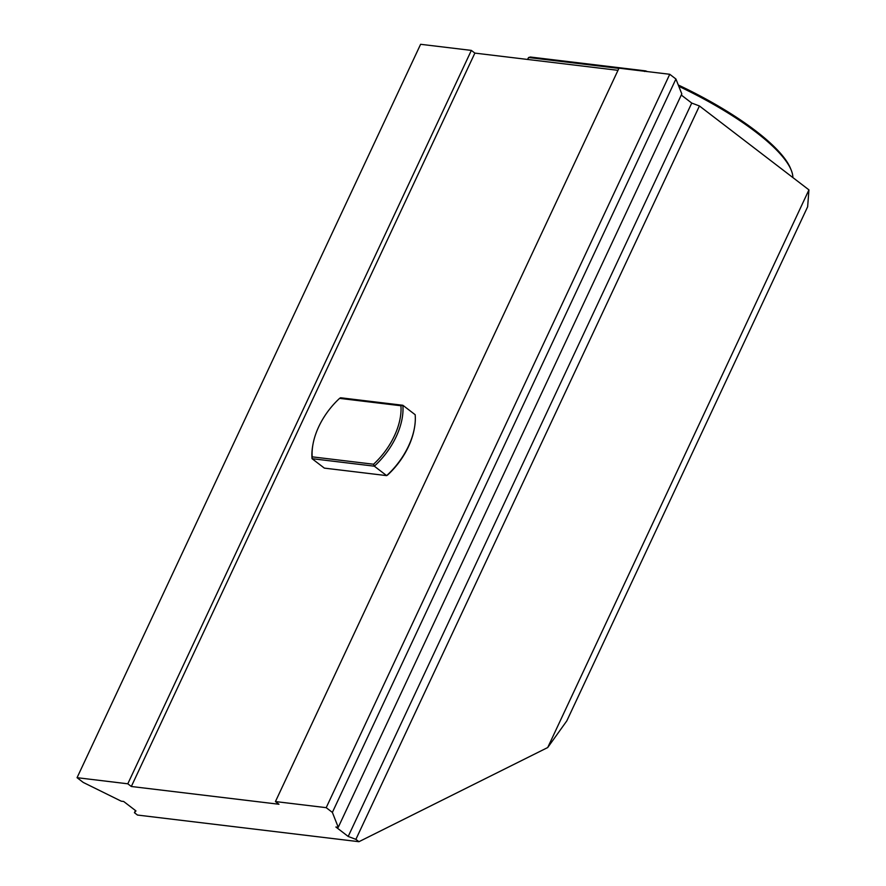 <?xml version="1.0" encoding="UTF-8"?>
<svg xmlns="http://www.w3.org/2000/svg" width="886" height="886" viewBox="0 0 886 886"><rect width="100%" height="100%" fill="white"/><g stroke="black" fill="none" stroke-linecap="round" stroke-linejoin="round"><path stroke-width="1.33" d="M618.893 68.388L528.61 57.524L527.702 59.462M644.476 71.467L645.617 70.891L530.371 57.025L528.61 57.524A145.747 39.172 -154.9 0 0 527.868 58.853L527.591 59.451M792.87 177.565A145.747 39.172 -154.9 0 0 791.22 170.145A145.747 39.172 -154.9 0 0 678.798 86.307M645.617 70.891A144.352 38.796 25.1 0 1 647.4 71.589M678.277 84.99A144.352 38.796 25.1 0 1 790.533 168.451L791.22 170.145M339.593 398.368L400.937 405.755A57.269 34.864 127.5 0 1 373.549 464.231L312.204 456.844A57.269 34.864 127.5 0 1 313.002 444.174A57.269 34.864 127.5 0 1 339.593 398.368A435.624 104.736 170.7 0 1 340.578 397.77L402.853 405.267L415.169 414.703A58.664 35.706 127.5 0 1 414.393 428.215A58.664 35.706 127.5 0 1 386.639 475.616A435.624 104.736 -9.3 0 0 387.625 475.007A57.269 34.864 127.5 0 0 414.205 429.201L414.393 428.215M386.639 475.616L324.354 468.118L312.038 458.682L374.324 466.18L386.639 475.616M373.549 464.231A435.624 270.296 69.4 0 1 374.324 466.18A58.664 35.706 -52.5 0 0 402.853 405.267A435.624 104.736 -9.3 0 1 400.937 405.755M312.204 456.844A435.624 270.296 -110.6 0 0 312.038 458.682A58.664 35.706 -52.5 0 1 312.824 445.16L313.002 444.174M547.714 747.54L358.941 841.7L355.884 839.363L699.431 105.966L808.94 189.881L547.714 747.54L566.818 720.872L807.644 206.77L808.94 189.881M669.75 74.28L326.203 807.667L332.372 812.407L338.253 827.302L681.799 93.916L675.918 79.009L669.75 74.28L618.993 68.178L275.446 801.564L278.968 804.255L131.327 786.491L127.805 783.8L471.352 50.402L474.874 53.105L617.985 70.326M699.431 105.966L691.745 103.064L681.279 95.035M471.352 50.402L420.606 44.3L77.06 777.687L127.805 783.8M474.874 53.105L131.327 786.491M358.941 841.7L137.485 815.054L134.428 812.706L135.968 810.912L123.663 801.476L121.293 801.199L83.229 782.427L77.06 777.687M135.458 810.513L134.428 812.706M326.203 807.667L275.446 801.564M338.253 827.302L335.894 827.015L348.198 836.45L355.884 839.363M691.745 103.064L348.198 836.45M675.918 79.009L332.372 812.407"/></g></svg>
